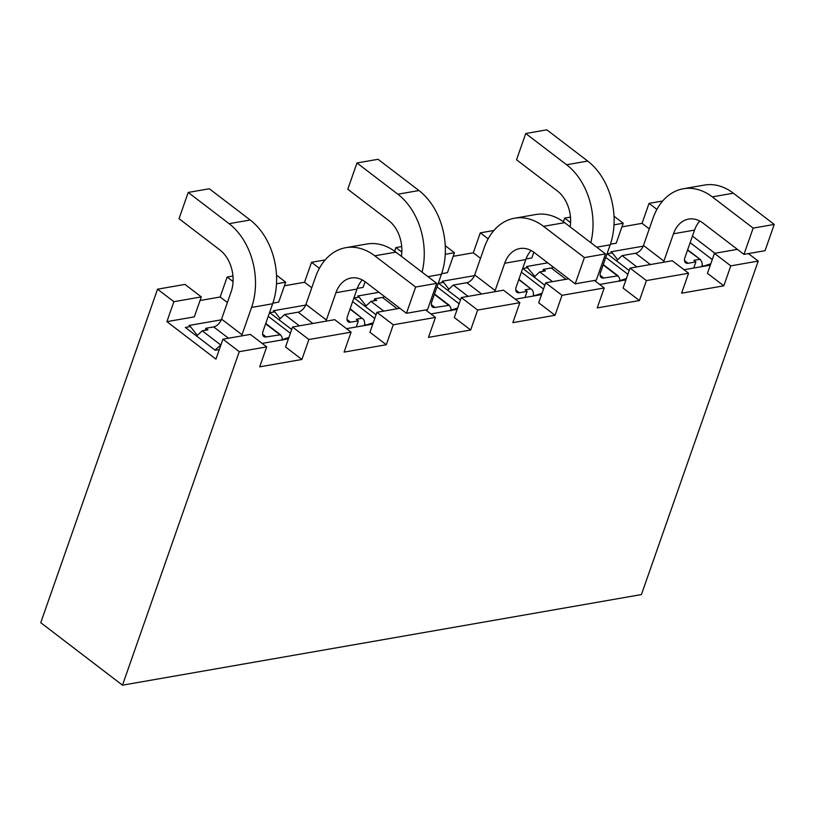 <?xml version="1.0" encoding="UTF-8"?>
<svg xmlns="http://www.w3.org/2000/svg" width="815" height="815" viewBox="0 0 815 815"><rect width="100%" height="100%" fill="white"/><g stroke="black" fill="none" stroke-linecap="round" stroke-linejoin="round"><path stroke-width="1.22" d="M356.226 326.968L358.376 320.835L350.572 322.2A7.997 4.391 -52.6 0 1 348.097 321.731A7.997 4.391 -52.6 0 1 347.475 316.332L357.041 289.019L335.943 292.707L326.377 320.01A7.997 4.391 -52.6 0 1 325.888 321.202M350.134 308.742L362.023 318.278C363.969 319.297 364.835 321.334 364.631 324.401L364.224 325.572M350.012 309.099L362.023 318.278L356.328 319.276L358.376 320.835M415.64 287.043L436.728 283.365L427.539 309.619L406.44 313.306L415.64 287.043L374.768 255.808L395.866 252.12L436.728 283.365M395.866 252.12A61.553 44.204 -99.9 0 0 366.882 244.011L345.794 247.689A61.553 44.204 80.1 0 1 374.768 255.808M278.944 319.745L284.567 314.539L298.066 312.176A7.997 4.391 -52.6 0 0 305.941 304.392L315.507 277.08A61.553 44.204 80.1 0 1 345.794 247.689M406.44 313.306L365.568 282.061A30.776 22.107 80.1 0 0 351.082 278.007A30.776 22.107 80.1 0 0 335.943 292.707M362.298 279.963A30.776 22.107 -99.9 0 0 357.041 289.019M291.678 329.484L269.745 312.716L274.808 311.829L280.003 318.482M274.808 311.829L273.371 310.739L305.676 305.095M365.853 325.114L364.641 324.187M205.166 330.32L205.889 328.272L213.693 326.907A7.997 4.391 127.4 0 0 221.568 319.123L231.134 291.821A30.776 22.107 80.1 0 0 219.887 249.94L179.025 218.695L188.214 192.442L209.312 188.754L250.185 219.989L229.086 223.677L188.214 192.442M196.609 336.035L202.232 330.829L207.927 329.841L205.889 328.272M214.997 350.093L220.947 344.827M229.086 223.677A61.553 44.204 80.1 0 1 251.56 307.438L272.658 303.751A61.553 44.204 -99.9 0 0 250.185 219.989M272.658 303.751L263.092 331.063A7.997 4.391 127.4 0 0 263.724 336.463A7.997 4.391 127.4 0 0 266.189 336.931L280.533 334.771L265.751 323.474M265.629 323.83L279.688 334.578C281.542 335.515 282.418 337.41 282.316 340.262M241.505 335.933A7.997 4.391 127.4 0 0 242.004 334.741L251.56 307.438M280.258 340.232L288.887 337.461M219.306 349.533L215.191 350.246L185.362 327.447L190.425 326.56L188.999 325.47L221.293 319.826M524.982 297.506L527.132 291.373L519.328 292.738A7.997 4.391 -52.6 0 1 516.863 292.269A7.997 4.391 -52.6 0 1 516.231 286.87L525.797 259.557L504.699 263.245L495.133 290.548A7.997 4.391 -52.6 0 1 494.644 291.739M518.89 279.28L530.779 288.816C532.725 289.834 533.601 291.872 533.397 294.938L532.979 296.11M518.768 279.637L530.779 288.816L525.084 289.814L527.132 291.373M584.396 257.581L605.494 253.893L596.295 280.156L575.196 283.844L584.396 257.581L543.524 226.336L564.622 222.658L605.494 253.893M564.622 222.658A61.553 44.204 -99.9 0 0 535.649 214.549L514.55 218.226A61.553 44.204 80.1 0 1 543.524 226.336M447.7 290.283L453.323 285.077L466.832 282.713A7.997 4.391 -52.6 0 0 474.707 274.93L484.263 247.617A61.553 44.204 80.1 0 1 514.55 218.226M575.196 283.844L534.334 252.599A30.776 22.107 80.1 0 0 519.848 248.544A30.776 22.107 80.1 0 0 504.699 263.245M531.054 250.5A30.776 22.107 -99.9 0 0 525.797 259.557M460.444 300.022L438.501 283.243L443.564 282.367L448.77 289.019M443.564 282.367L442.138 281.267L474.432 275.633M534.609 295.651L533.407 294.724M373.932 300.857L374.645 298.81L382.449 297.444A7.997 4.391 127.4 0 0 384.619 296.619M365.365 306.572L370.988 301.367L376.683 300.368L374.645 298.81M427.946 276.642L441.414 274.288A61.553 44.204 -99.9 0 0 418.941 190.527L378.068 159.292L356.98 162.969L347.781 189.233L388.653 220.478A30.776 22.107 80.1 0 1 401.388 256.348M418.941 190.527L397.842 194.214L356.98 162.969M397.842 194.214A61.553 44.204 80.1 0 1 422.058 272.149M441.414 274.288L431.858 301.601A7.997 4.391 127.4 0 0 432.48 307A7.997 4.391 127.4 0 0 434.945 307.469L449.289 305.309L434.507 294.011M434.385 294.368L448.444 305.116C450.298 306.043 451.174 307.938 451.072 310.8M449.014 310.77L457.643 307.999M596.702 247.179L610.18 244.826L600.614 272.139A7.997 4.391 127.4 0 0 601.236 277.538A7.997 4.391 127.4 0 0 603.711 278.007L618.055 275.847L603.273 264.549M603.151 264.895L617.21 275.643C619.054 276.58 619.93 278.475 619.838 281.328M534.12 277.11L539.754 271.904L545.449 270.906L543.401 269.347L551.205 267.982A7.997 4.391 127.4 0 0 553.375 267.157M610.18 244.826A61.553 44.204 -99.9 0 0 587.697 161.064L546.834 129.829L525.736 133.507L516.537 159.771L557.409 191.005A30.776 22.107 80.1 0 1 570.143 226.876M587.697 161.064L566.608 164.752L525.736 133.507M566.608 164.752A61.553 44.204 80.1 0 1 590.824 242.687M542.688 271.395L543.401 269.347M701.746 266.648L702.153 265.476C702.357 262.41 701.481 260.362 699.545 259.353L693.85 260.352L695.888 261.91L688.084 263.276A7.997 4.391 -52.6 0 1 685.619 262.807A7.997 4.391 -52.6 0 1 684.987 257.408L694.553 230.095L673.465 233.773A30.776 22.107 80.1 0 1 688.604 219.082A30.776 22.107 80.1 0 1 703.09 223.137L743.963 254.372L753.152 228.118L774.25 224.431L765.051 250.694L743.963 254.372M703.376 266.179L702.163 265.262M656.91 209.394L649.046 203.383L662.677 200.999M570.582 222.627L564.673 218.114L570.459 217.106M614.011 216.22L623.21 223.249L614.011 224.848M646.407 280.594L630.056 268.094L672.253 260.729L688.593 273.229L646.407 280.594L639.418 300.552L597.232 307.917L604.221 287.96L562.024 295.325L545.683 282.825L568.636 278.822M714.439 253.363L707.451 273.32L723.802 285.821L730.79 265.863L714.439 253.363L737.392 249.359M730.79 265.863L758.215 261.075L748.425 253.597M563.399 221.751L564.673 218.114M623.21 223.249L616.221 243.206L610.384 244.225M621.947 226.855L642.057 223.341L649.046 203.383M642.057 223.341L649.28 228.862M714.918 253.282L692.455 236.106M758.215 261.075L641.425 594.573L122.484 685.17L40.75 622.691L157.54 289.193L173.89 301.693L166.902 321.65L215.944 359.14L222.933 339.183L250.348 334.395L266.699 346.884L259.71 366.842L301.896 359.476L308.885 339.519L351.082 332.153L344.093 352.111L386.279 344.745L393.268 324.788L435.454 317.422L428.466 337.379L470.663 330.014L477.651 310.057L519.838 302.691L512.849 322.648L555.035 315.283L562.024 295.325M723.802 285.821L681.605 293.186L688.593 273.229M639.418 300.552L623.067 288.052L630.056 268.094M617.77 281.307L626.409 278.536M605.769 257.397L627.886 274.309M629.2 270.56L607.257 253.781L612.32 252.905L617.525 259.557M684.03 269.734L710.313 265.15M702.153 266.576L710.782 263.805M690.152 242.666L712.269 259.578M643.188 246.171L610.893 251.804L612.32 252.905M599.646 284.466L625.93 279.881M547.721 262.838L526.51 266.536L534.752 276.346M533.835 252.232L531.838 257.937L526.011 258.946M453.181 256.317L473.301 252.803L480.524 258.324M445.255 245.682L454.444 252.711L447.455 272.668L441.628 273.687M365.079 281.695L363.082 287.4L357.255 288.418M284.425 285.78L304.545 282.265L311.758 287.787M276.499 275.144L285.688 282.173L278.699 302.131L272.862 303.149M200.042 300.511L220.162 296.996L227.385 302.518M157.54 289.193L184.964 284.404L201.305 296.904L194.316 316.862L166.902 321.65M308.885 339.519L292.544 327.029L285.556 346.986L301.896 359.476M393.268 324.788L376.917 312.298L369.929 332.255L386.279 344.745M477.651 310.057L461.3 297.567L454.312 317.524L470.663 330.014M545.683 282.825L538.695 302.783L555.035 315.283M544.817 285.291L522.884 268.512L527.947 267.636M268.257 316.332L290.364 333.233M262.135 343.4L288.418 338.806M376.061 314.753L354.118 297.984L359.181 297.098L357.754 295.998L378.965 292.3M437.013 286.87L459.13 303.771M430.89 313.938L457.174 309.343M521.396 272.129L543.503 289.04M515.274 299.197L541.557 294.612M352.63 301.601L374.747 318.502M346.507 328.669L372.791 324.075M222.933 339.183L239.274 351.673L266.699 346.884M239.274 351.673L122.484 685.17M220.162 296.996L227.151 277.039L232.947 276.03M304.545 282.265L311.534 262.308L325.165 259.934M394.643 251.214L395.907 247.577L401.703 246.568M473.301 252.803L480.29 232.846L493.921 230.472M292.544 327.029L334.731 319.663L351.082 332.153M233.059 281.562L227.151 277.039M285.688 282.173L276.489 283.783M425.674 309.945L435.454 317.422M376.917 312.298L399.88 308.284M319.388 268.318L311.534 262.308M461.3 297.567L503.487 290.191L519.838 302.691M401.815 252.09L395.907 247.577M454.444 252.711L445.255 254.311M594.43 280.482L604.221 287.96M488.144 238.856L480.29 232.846M201.305 296.904L173.89 301.693M533.397 296.039L542.026 293.268M359.181 297.098L365.996 305.808M364.631 325.501L373.27 322.73M190.425 326.56L197.24 335.271M753.152 228.118L712.29 196.873L733.378 193.196A61.553 44.204 -99.9 0 0 704.405 185.076L683.306 188.764A61.553 44.204 80.1 0 0 653.029 218.155L643.463 245.468A7.997 4.391 -52.6 0 1 635.588 253.251L622.09 255.604L616.456 260.82M733.378 193.196L774.25 224.431M683.306 188.764A61.553 44.204 80.1 0 1 712.29 196.873M699.81 221.028A30.776 22.107 -99.9 0 0 694.553 230.095M693.748 268.043L695.888 261.91M673.465 233.773L663.899 261.085A7.997 4.391 -52.6 0 1 663.4 262.277M687.646 249.818L700.391 259.547L687.524 250.164M305.941 304.392L326.377 320.01M298.066 312.176L312.848 323.484M284.567 314.539L299.349 325.837M346.996 319.47L350.572 322.2M220.621 344.888L202.232 330.829M266.189 336.931L262.613 334.201M228.475 338.215L213.693 326.907M221.568 319.123L242.004 334.741M474.707 274.93L495.133 290.548M466.832 282.713L481.614 294.011M453.323 285.077L468.116 296.375M515.752 290.008L519.328 292.738M383.733 311.106L370.988 301.367M434.945 307.469L431.38 304.739M397.231 308.753L382.449 297.444M552.489 281.644L539.754 271.904M603.711 278.007L600.135 275.276M565.987 279.28L551.205 267.982M622.09 255.604L636.872 266.913M643.463 245.468L663.899 261.085M635.588 253.251L650.37 264.549M684.519 260.545L688.084 263.276"/></g></svg>
